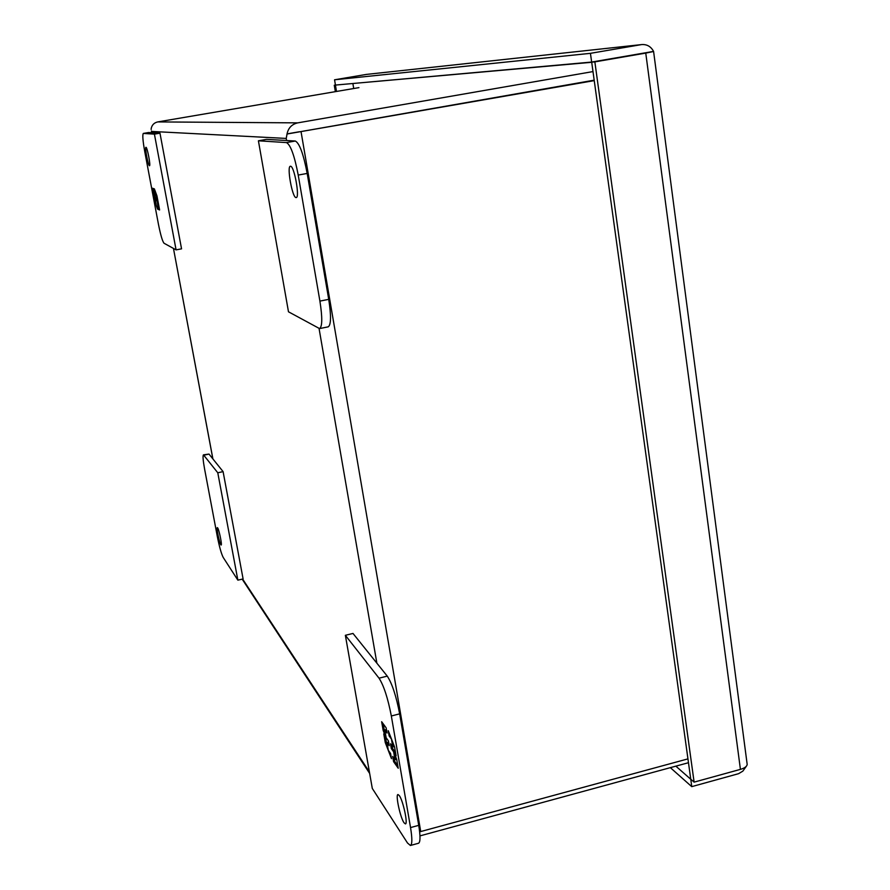 <?xml version="1.0" encoding="UTF-8"?>
<svg xmlns="http://www.w3.org/2000/svg" width="890" height="890" viewBox="0 0 890 890"><rect width="100%" height="100%" fill="white"/><g stroke="black" fill="none" stroke-linecap="round" stroke-linejoin="round"><path stroke-width="1.33" d="M290.563 166.241C294.267 165.918 299.997 197.791 296.214 197.58L295.981 197.58C292.243 197.491 286.647 166.185 290.385 166.241L290.563 166.241M319.911 301.098L298.217 175.063C294.468 155.572 290.552 144.747 286.48 142.589L258.411 140.798L288.482 311.8L319.543 328.588C322.358 326.752 322.48 317.585 319.911 301.098L328.722 299.351L307.184 173.439C303.445 153.97 299.485 143.168 295.324 141.032L266.577 139.363L258.411 140.798M319.543 328.588L328.199 326.841C331.091 324.983 331.269 315.828 328.722 299.351M149.453 165.729C148.185 165.885 144.614 147.084 145.949 147.295L145.982 147.295C147.239 147.006 150.855 165.996 149.498 165.729L149.453 165.729M148.552 132.532L159.978 133.177L181.549 248.844L176.075 249.868L164.049 243.248C162.47 241.401 160.589 235.005 158.409 224.069L144.747 151.589C142.812 140.754 142.344 134.69 143.323 133.422L154.415 134.134L176.075 249.868M159.978 133.177L154.415 134.134M153.725 188.647L152.379 188.224L155.005 202.119L157.586 209.139L156.251 205.423L153.725 188.647M158.22 209.395L159.61 209.962L158.064 201.741L156.952 195.867L154.348 188.847L156.673 197.769L155.984 197.524L156.584 200.739L157.274 200.995L158.22 209.395L158.943 209.261L158.364 206.202M153.814 191.851L153.18 188.48M153.469 193.976L154.07 193.864M154.315 191.773L153.703 191.873M155.895 200.139L155.283 200.25M155.605 202.019L155.005 202.119M155.394 200.228L154.804 197.102M159.521 209.495L158.943 209.261M158.876 206.102L158.253 206.224M157.897 200.884L157.274 200.995M157.886 200.817L156.584 200.739M157.319 200.606L156.785 197.758M157.285 197.658L156.673 197.769M155.594 192.207L155.005 192.318M220.831 544.78C219.352 542.856 216.214 527.414 217.349 527.614L217.638 527.848C219.096 529.672 222.278 545.281 221.143 545.036L220.831 544.78M204.566 468.897L217.305 536.436C219.374 546.816 221.343 553.814 223.212 557.44L237.864 580.147L217.783 472.779L203.476 454.846C202.653 455.669 203.02 460.353 204.566 468.897M217.783 472.779L223.09 471.622L209.005 454.078L203.476 454.846M237.864 580.147L243.104 578.934L223.09 471.622M298.328 132.032L594.186 80.178M594.197 80.278L287.07 134.001L286.224 138.428L287.036 133.9L299.262 131.764M287.036 133.9C288.338 127.882 291.898 124.211 297.738 122.865L157.73 121.919C154.126 122.731 151.945 124.967 151.178 128.616L151.189 129.562M287.07 134.001L594.242 80.623M419.657 831.839L687.948 758.881M157.73 121.919L358.937 87.632M297.738 122.865L592.996 71.578M419.969 835.888L688.471 762.708M591.705 62.278L354.587 83.349M352.907 83.638L353.708 88.522M427.779 109.381L427.111 109.403M399.321 795.593C403.07 800.577 408.121 824.018 405.428 823.918L404.016 822.76C400.233 817.487 395.305 794.492 397.975 794.525L399.321 795.593M345.365 635.304L352.996 633.446L387.261 676.122C392.089 683.476 396.228 696.058 399.655 713.858L418.734 825.353C420.492 836.266 420.425 842.229 418.522 843.253L410.424 845.478L407.509 843.008L372.298 788.44L345.365 635.304L379.029 678.18C383.79 685.567 387.884 698.16 391.333 715.983L410.535 827.567C412.315 838.491 412.281 844.465 410.424 845.478M393.58 761.64L398.231 768.237L396.718 759.448L394.381 753.441L396.095 755.821L394.559 746.944L388.24 730.69L389.141 735.919L391.433 739.078L392.801 746.966L390.499 743.773L391.333 748.612L393.636 751.839L394.993 759.704L392.69 756.444L393.58 761.64L394.715 761.339L394.248 758.647M386.138 727.831L381.654 721.723L383.156 730.345L385.403 736.164L383.768 733.894L385.27 742.572L391.466 758.647L390.577 753.474L388.307 750.281L386.961 742.516L389.219 745.675L388.396 740.858L386.138 737.721L384.78 729.933L387.039 733.037L386.138 727.831M397.797 765.7L394.715 761.339M395.683 756.767L396.139 759.404L394.993 759.704M395.071 753.252L394.782 751.538L393.636 751.839M394.782 751.538L392.468 748.323L391.333 748.612M392.468 748.323L392.056 745.931M393.525 744.263L393.936 746.677L392.801 746.966M390.165 735.652L389.141 735.919M395.672 753.341L394.381 753.441M383.156 730.345L384.28 730.056L383.19 723.815M386.616 730.623L385.904 729.644L384.78 729.933M388.797 743.217L388.084 742.227L386.961 742.516M387.35 744.774L386.394 742.282L385.27 742.572M386.394 742.282L385.303 736.03M385.236 732.537L384.28 730.056M653.583 51.498L653.572 51.398C650.924 46.491 646.963 44.222 641.712 44.578L366.469 74.404L641.712 44.578M740.424 769.372L694.111 782.132L594.854 61.877L591.694 62.167L653.627 51.487L645.762 53.1L740.424 769.372C744.574 768.137 746.832 766.513 747.188 764.488L747.022 763.186M746.298 766.301L742.861 771.118L738.6 773.677L691.741 786.638L690.785 779.206M641.178 44.656L590.437 53.333L334.562 79.788L335.43 85.073L334.273 85.229L336.164 85.006M334.273 85.229L335.352 91.648M590.437 53.333L591.65 62.066L653.572 51.398M334.562 79.788L366.469 74.404M594.854 61.877L645.762 53.1M694.111 782.132L690.751 779.173L591.694 62.167M670.348 767.647L691.741 786.638M642.335 53.333L643.159 53.289M335.43 85.129L336.487 91.459M591.65 62.066L335.43 85.073M690.718 779.217L675.844 766.145M295.324 141.032L286.48 142.589M298.217 175.063L307.184 173.439M143.379 133.422L148.652 132.51M203.955 455.168L209.005 454.078M420.725 831.572L301.087 131.92M151.778 132.699L151.534 131.42L286.224 138.428L286.591 140.531M319.076 328.577L376.882 663.195M212.899 458.917L173.461 248.432L212.855 458.862M369.395 771.942L242.614 579.045M418.734 825.353L410.535 827.567M399.655 713.858L391.333 715.983M387.261 676.122L379.029 678.18M143.323 133.422L148.597 132.521M151.745 132.699L151.434 131.053M369.661 773.443L242.169 579.145M747.188 764.488L653.605 51.553"/></g></svg>
